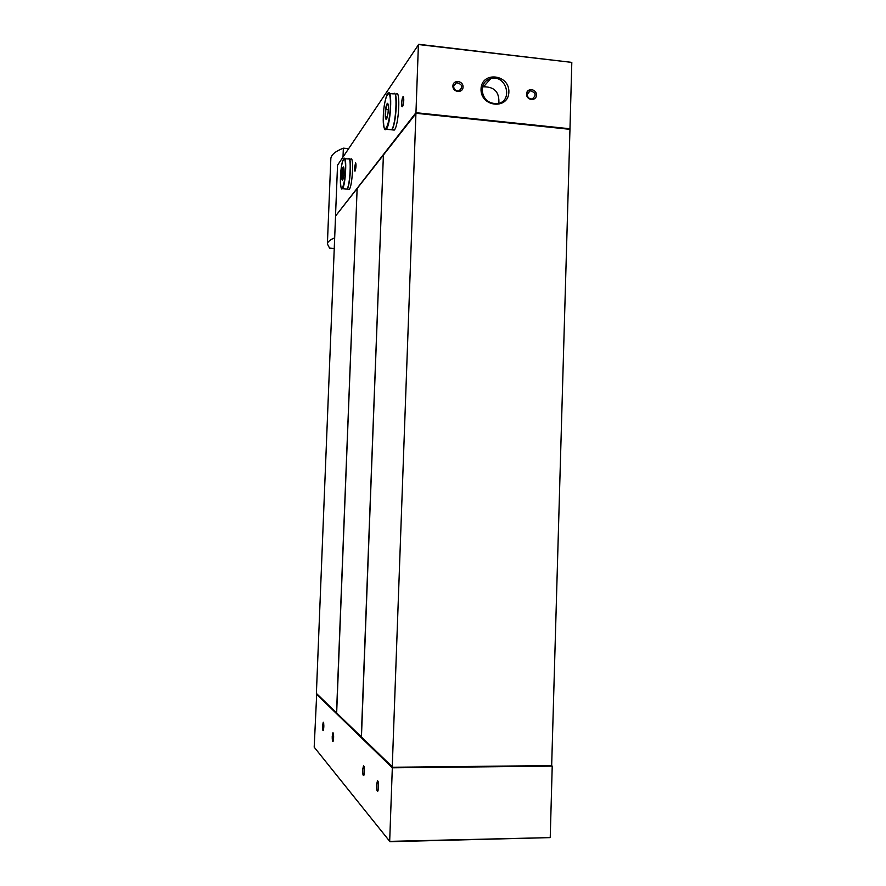 <?xml version="1.0" encoding="UTF-8"?>
<svg xmlns="http://www.w3.org/2000/svg" width="886" height="886" viewBox="0 0 886 886"><rect width="100%" height="100%" fill="white"/><g stroke="black" fill="none" stroke-linecap="round" stroke-linejoin="round"><path stroke-width="1.33" d="M316.313 694.004L392.321 767.808L389.674 841.357L550.228 837.613L390.006 841.7L314.187 747.175L316.712 693.716L361.3 736.831L383.394 155.094M316.712 693.716L361.3 736.831M551.668 765.593L392.697 767.254L361.444 736.975L392.265 766.789L392.321 767.808L552.222 766.124L551.668 765.593L569.975 128.769L415.955 112.699L392.265 766.789M336.658 712.986L357.136 188.53L383.239 155.238M361.444 736.975L383.394 155.05L415.833 113.685M336.536 712.876L357.136 188.574M316.391 693.384L335.55 216.051L357.014 188.685M335.816 215.719L415.955 112.699L418.413 44.533L571.813 62.385L418.757 44.3L337.544 165.184L335.528 215.486M526.55 94.027C526.694 87.57 536.694 88.678 536.44 95.112C536.307 101.558 526.306 100.472 526.55 94.027M452.901 85.942C453.078 79.397 463.334 80.537 463.057 87.049C462.902 93.584 452.635 92.465 452.901 85.942M481.032 89.021C481.519 70.958 509.605 74.158 508.874 92.078C508.498 110.074 480.334 107.095 481.032 89.021M571.813 62.385L569.975 128.769M552.222 766.124L550.228 837.613M332.228 736.332L332.992 732.633C333.812 734.915 333.834 737.839 333.07 741.394C332.471 741.715 332.195 740.032 332.228 736.332M362.651 769.624L363.581 765.493C364.655 768.062 364.733 771.396 363.814 775.505C363.027 775.948 362.64 773.987 362.651 769.624M376.539 784.819L377.547 780.5C378.754 783.191 378.854 786.724 377.868 791.087C376.982 791.597 376.539 789.504 376.539 784.819M322.559 725.745L323.257 722.19C324.01 724.383 324.021 727.173 323.301 730.551C322.759 730.839 322.515 729.233 322.559 725.745M354.533 167.963L355.585 162.681C356.261 164.597 356.128 167.354 355.175 170.976C354.699 171.574 354.478 170.577 354.533 167.963M401.657 103.186C401.901 99.487 402.399 97.283 403.152 96.574C404.116 98.678 403.95 101.979 402.654 106.475C401.956 107.405 401.624 106.309 401.657 103.186M416.276 113.297L569.41 129.267M482.062 89.63C482.571 83.827 485.517 80.128 490.899 78.522C506.57 74.247 513.647 101.547 497.411 103.64C488.23 103.762 483.114 99.088 482.062 89.63M482.405 87.116L483.468 86.806C494.443 86.662 499.56 92.166 498.829 103.319M402.953 105.744L403.717 97.825M355.496 170.034L355.995 163.943M453.588 86.33L456.489 82.664C462.47 84.203 463.278 86.961 458.904 90.926C455.747 91.103 453.975 89.564 453.588 86.33M527.159 94.403L530.216 90.726C535.964 92.598 536.606 95.345 532.132 98.977C529.163 98.999 527.502 97.482 527.159 94.403M323.611 729.433L323.7 723.441M378.2 790.102L378.178 781.707M364.146 774.497L364.157 766.7M333.391 740.308L333.457 733.874M334.255 248.479L329.559 248.102L327.388 243.927C327.654 241.756 330.079 239.741 334.675 237.869M343.004 157.043L343.358 148.172L348.608 148.682M330.821 159.225L330.843 158.572C331.253 154.74 335.429 151.273 343.358 148.172M341.808 175.184C342.129 170.145 342.683 167.41 343.48 166.956C344.122 167.93 344.2 170.776 343.735 175.517L342.86 179.692C342.074 181.054 341.719 179.548 341.808 175.184M342.948 179.459L342.007 178.053L343.292 167.399M344.831 158.66L348.353 158.993C351.664 154.662 350.114 186.381 346.891 189.072L345.994 188.995M348.94 158.771C351.864 157.398 350.081 186.724 347.09 189.095L346.193 189.006M349.472 159.103L350.701 159.225C354.046 154.895 352.495 186.603 349.239 189.283L348.32 189.205M343.303 178.164L342.007 178.053M344.012 171.995L342.251 171.829M385.233 113.53C385.654 107.284 386.451 103.883 387.614 103.297C388.489 104.404 388.611 107.727 388.013 113.242L386.861 118.336C385.72 120.385 385.177 118.779 385.233 113.53M386.772 118.536L385.51 116.874L385.798 109.487L387.237 103.917L388.179 104.614L387.614 103.297M389.563 93.495L393.284 93.894C397.98 87.858 396.075 125.79 391.479 129.799L389.973 129.644M394.226 93.495C398.235 92.1 395.865 126.366 391.723 129.821L390.205 129.666M395.067 94.082L396.053 94.193C400.793 88.168 398.899 126.067 394.259 130.076L392.731 129.921M387.282 117.052L385.51 116.874M388.334 109.753L385.798 109.487M340.445 177.111C341.121 158.926 346.16 151.307 345.418 170.057C344.665 188.851 339.659 195.485 340.445 177.111M346.891 189.072L342.461 188.674C342.55 187.411 340.589 194.344 340.445 177.122C341.021 168.672 341.819 163.102 342.838 160.41L343.934 158.572C347.179 154.23 345.629 185.982 342.461 188.674L341.697 188.751M391.479 129.799L386.252 129.267C390.759 125.247 392.664 87.282 388.057 93.34C387.581 91.336 383.549 103.374 383.295 116.276C384.037 94.736 391.191 83.904 390.372 106.231C389.519 128.625 382.398 138.061 383.306 116.265C383.627 135.813 386.362 128.027 386.252 129.267L384.989 129.422M490.899 78.522L483.468 86.806M456.489 82.664L453.588 86.175M530.216 90.726L527.259 93.617M327.388 243.927L330.843 158.572M343.834 167.742L343.48 166.956M347.09 189.095L349.239 189.283M391.723 129.821L394.259 130.076"/></g></svg>
